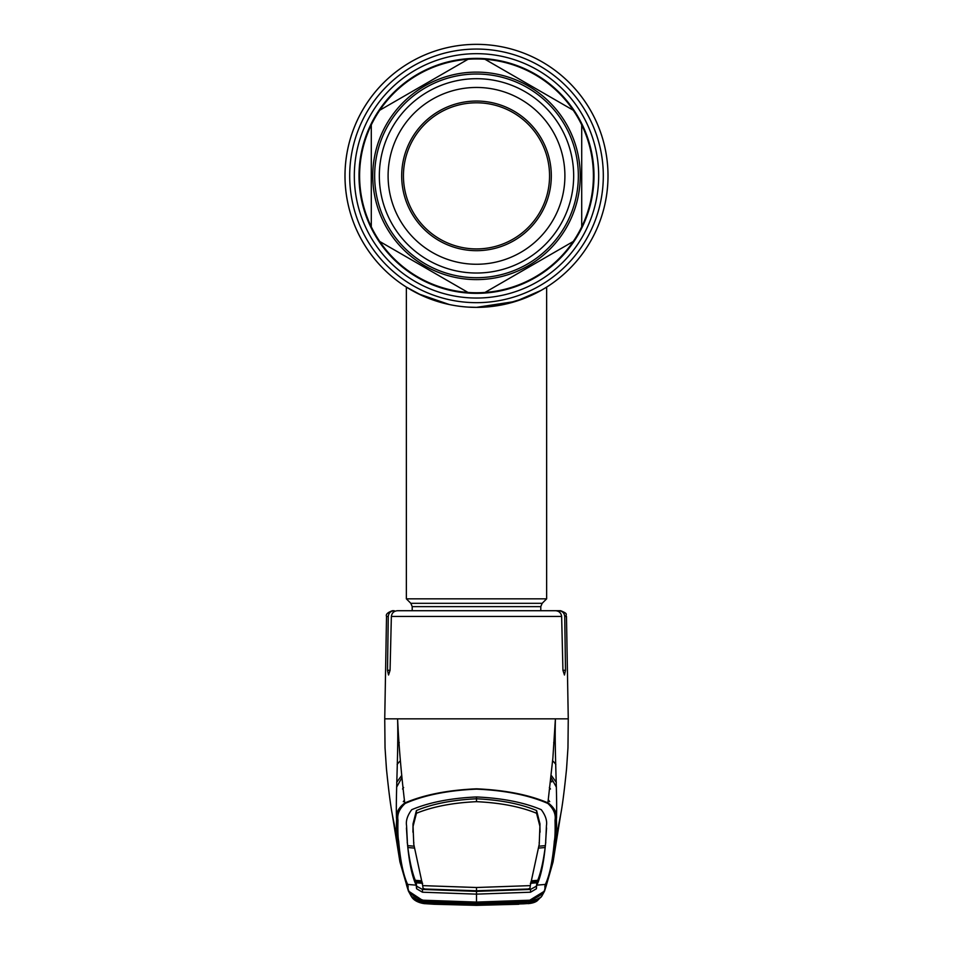 <?xml version="1.0" encoding="UTF-8"?>
<svg xmlns="http://www.w3.org/2000/svg" width="953" height="953" viewBox="0 0 953 953"><rect width="100%" height="100%" fill="white"/><g stroke="black" fill="none" stroke-linecap="round" stroke-linejoin="round"><path stroke-width="1.43" d="M406.359 287.103L411.827 290.367A131.514 131.514 0 0 1 476.5 44.35A131.514 131.514 0 0 1 608.014 175.864A131.514 131.514 0 0 1 476.5 307.366A131.514 131.514 0 0 1 344.986 175.864A131.514 131.514 0 0 1 476.5 44.35A131.514 131.514 0 0 1 545.247 287.973L545.247 287.973A131.514 131.514 0 0 1 543.544 288.997L546.641 287.103L546.641 598.841L406.359 598.841L406.359 287.103L422.286 295.68M438.13 301.648L449.125 304.495M467.971 307.092L476.464 307.366M481.408 307.283L488.877 306.783M503.934 304.483L508.056 303.531M511.654 302.589L513.19 302.149M517.134 300.934L517.765 300.731M520.278 299.873L523.006 298.873M525.067 298.075L503.815 304.507M448.792 304.424L441.346 302.589M497.18 305.734L476.5 307.366A131.514 131.514 0 0 1 414.746 291.975A131.514 131.514 0 0 0 490.39 306.64A131.514 131.514 0 0 1 476.5 307.366L515.668 301.398L541.173 290.367A131.514 131.514 0 0 1 534.74 293.774L535.657 293.31M359.019 175.864A117.481 117.481 0 0 0 476.5 293.345A117.481 117.481 0 0 0 593.981 175.864A117.481 117.481 0 0 0 476.5 58.383A117.481 117.481 0 0 0 359.019 175.864M449.292 304.531L418.284 293.786M443.097 303.054L449.351 304.531M503.708 304.531L515.728 301.386M521.184 299.552L526.02 297.693M526.509 297.491L528.307 296.74M541.03 290.451L545.247 287.973A131.514 131.514 0 0 1 543.544 288.997M573.229 110.226A116.897 116.897 0 0 0 484.982 59.277L573.229 110.226A116.897 116.897 0 0 1 581.711 124.903L581.711 226.814A116.897 116.897 0 0 1 573.229 241.502L484.982 292.452A116.897 116.897 0 0 1 468.018 292.452L379.77 241.502A116.897 116.897 0 0 1 371.289 226.814L371.289 124.903A116.897 116.897 0 0 0 371.289 226.814M581.711 226.814A116.897 116.897 0 0 0 581.711 124.903M484.982 292.452A116.897 116.897 0 0 0 573.229 241.502L572.396 241.979M379.77 241.502A116.897 116.897 0 0 0 468.018 292.452M566.344 123.985A103.746 103.746 0 0 1 528.379 265.708A103.746 103.746 0 0 1 386.656 227.731A103.746 103.746 0 0 1 424.621 86.02A103.746 103.746 0 0 1 566.344 123.985M560.65 127.273A97.17 97.17 0 0 1 525.079 260.014A97.17 97.17 0 0 1 392.35 224.443A97.17 97.17 0 0 1 427.921 91.714A97.17 97.17 0 0 1 560.65 127.273M553.062 131.657A88.403 88.403 0 0 1 520.695 252.414A88.403 88.403 0 0 1 399.938 220.06A88.403 88.403 0 0 1 432.305 99.303A88.403 88.403 0 0 1 553.062 131.657M411.708 213.269A74.81 74.81 0 0 1 439.095 111.072A74.81 74.81 0 0 1 541.292 138.459A74.81 74.81 0 0 1 513.905 240.656A74.81 74.81 0 0 1 411.708 213.269M413.233 212.388A73.059 73.059 0 0 1 439.964 112.585A73.059 73.059 0 0 1 539.767 139.329A73.059 73.059 0 0 1 513.036 239.132A73.059 73.059 0 0 1 413.233 212.388M468.018 59.277A116.897 116.897 0 0 0 379.77 110.226L468.018 59.277A116.897 116.897 0 0 1 484.982 59.277M371.289 124.903A116.897 116.897 0 0 1 379.77 110.226M476.5 887.505L476.5 890.769L424.788 889.006L423.025 888.22L422.703 885.635L476.5 887.505L530.309 885.623L539.243 844.215L539.982 823.904L536.587 810.538C520.552 803.855 500.528 799.948 476.5 798.793L476.5 796.958C502.302 798.126 523.9 802.378 541.292 809.693C545.533 815.458 547.26 820.736 546.45 825.524L545.7 841.833C544.02 861.726 541.054 876.152 536.813 885.146L545.366 884.432C549.678 875.164 552.669 860.714 554.336 841.046C555.063 838.032 555.301 831.064 555.039 820.152C556.004 814.35 553.598 808.775 547.844 803.45L552.871 758.111L555.408 718.848L385.238 718.848M388.264 616.46L386.525 616.46C385.596 614.447 387.537 612.529 392.362 610.718L394.22 610.718C390.67 611.016 388.693 612.934 388.264 616.46L387.502 670.293L388.55 675.01L390.063 670.293L391.361 616.46C391.874 612.886 393.958 610.968 397.604 610.718L555.396 610.718C559.042 610.968 561.114 612.886 561.639 616.46L562.937 670.293L564.45 675.01L565.498 670.293L564.736 616.46C564.319 612.934 562.341 611.028 558.78 610.718L547.558 610.718M397.877 740.981L399.295 742.637M401.463 775.766L396.686 782.377M396.603 787.19L401.678 778.065M551.322 778.053L556.397 787.19M404.406 800.139L403.298 801.652M550.679 780.364L551.763 781.925M556.314 782.377L551.537 775.766M411.398 896.439L424.847 903.647L414.912 899.942L414.198 898.774L423.168 900.776L408.408 891.031L399.938 861.941L397.127 839.712L393.089 818.508M518.813 904.254L476.5 905.35L518.813 904.254M541.137 897.107L528.153 903.647L528.76 902.193M408.408 891.031L406.681 885.516M423.311 901.05L476.5 902.884L529.832 900.776L476.5 902.682L423.215 900.204L476.5 902.098L529.797 900.204C540.804 896.511 545.819 891.937 544.83 886.493L545.366 884.432A1.751 1.751 -158.7 0 0 546.843 883.324L544.556 891.103L529.797 900.204M521.791 903.039L523.435 902.944L523.554 903.825L476.5 905.195L429.517 903.825L424.812 903.504L423.728 902.789L425.395 901.919L424.8 900.93L423.132 901.8L476.5 903.301L529.344 901.705L529.677 901.097L524.221 901.383L524.126 900.49M423.656 901.705L423.323 901.097L428.779 901.383L428.874 900.49M424.847 903.647L476.5 905.35L434.187 904.254L424.824 903.647L424.24 902.193M429.577 902.562L429.517 903.825L429.565 902.944L431.209 903.039M523.423 902.562L523.554 903.825L528.188 903.504L521.875 903.563L521.756 902.694L527.045 902.11L528.2 900.93L529.868 901.8L528.51 902.979M528.153 903.647L538.088 899.942L538.802 898.774L529.689 901.05M546.379 885.277L544.58 891.031M547.844 803.45C528.832 795.159 505.054 790.382 476.5 789.132C447.946 790.382 424.168 795.159 405.156 803.45C399.402 808.775 397.008 814.338 397.961 820.152C397.699 831.04 397.925 838.009 398.664 841.046C400.331 860.714 403.322 875.164 407.634 884.432L408.17 886.493C407.205 891.96 412.208 896.523 423.215 900.204M398.664 841.046L397.127 839.712C396.341 836.722 396.174 829.825 396.603 819.008C395.686 813.219 398.402 807.882 404.739 802.998C423.906 794.778 447.827 790.061 476.5 788.822C505.173 790.061 529.094 794.778 548.261 802.998C554.598 807.882 557.314 813.219 556.397 819.008C556.826 829.825 556.659 836.722 555.873 839.712L559.911 818.52M405.156 803.45L404.739 802.998C401.142 772.669 398.759 744.615 397.592 718.848C398.604 751.786 395.388 800.925 396.603 819.008L397.961 820.152M545.7 841.833L545.747 842.952M537.337 880.346L536.384 886.195L530.535 889.435L476.5 891.377L476.5 902.682M538.731 848.087L545.164 847.515C543.27 861.631 540.792 872.555 537.73 880.31L531.298 880.834M545.7 841.809L545.378 845.633L538.945 846.181M530.344 883.288L536.777 882.812L536.42 888.744L530.535 892.211L476.5 894.14L422.465 892.211L416.58 888.744L416.187 885.158L407.634 884.432A1.751 1.751 -21.3 0 1 406.157 883.324L399.938 861.941L392.005 812.742M539.243 844.215L539.184 842.369M546.545 827.966L545.664 841.201M540.065 832.183L539.934 826.406L536.551 813.266L536.587 810.538M536.551 813.266C520.409 806.667 500.396 802.795 476.5 801.676C452.604 802.795 432.591 806.667 416.449 813.266L416.413 810.538C432.448 803.855 452.472 799.948 476.5 798.793L476.5 801.676M422.703 885.635L413.757 844.215L413.066 826.406L416.449 813.266M412.935 832.183L413.018 823.904L416.413 810.538M530.297 885.635L529.975 888.22L528.212 889.006L476.5 890.769L476.5 891.377L422.465 889.435L422.465 892.211M422.655 883.288L416.223 882.812L416.616 886.195L422.465 889.435M422.072 881.823L415.639 881.311L416.187 885.158C411.946 876.152 408.98 861.726 407.3 841.833L407.253 842.952M415.639 881.311L415.663 880.346M414.269 848.087L407.836 847.515C409.73 861.631 412.208 872.555 415.27 880.31L421.702 880.834M407.3 841.809L407.622 845.633L414.055 846.181M406.454 827.966L407.3 841.833M476.5 796.958C450.698 798.126 429.1 802.378 411.708 809.693C407.467 815.458 405.74 820.736 406.55 825.524L407.336 841.201M407.836 847.515L407.872 845.656M413.757 844.215L413.816 842.369M545.164 847.515L545.128 845.656M537.361 881.311L530.928 881.823M554.336 841.046L555.873 839.712L553.062 861.941L546.391 885.206M546.403 885.134L544.83 886.493M567.762 718.848L555.408 718.848C554.384 752.274 557.576 798.102 556.397 819.008L555.039 820.152M549.702 801.652L548.594 800.139M555.122 740.981L553.705 742.637M558.78 610.718L560.638 610.718C569.56 614.28 564.807 614.506 566.475 616.46L564.736 616.46M409.397 610.718L403.31 610.718M521.875 903.563L476.5 904.873L431.125 903.563L431.244 902.694L425.526 901.693M423.728 902.789L423.132 901.8M423.323 901.097L415.46 899.561L416.175 900.728L424.812 903.48L476.5 905.171L528.188 903.48L536.825 900.728L537.444 899.382M428.779 901.383L476.5 902.908L428.79 901.359M524.221 901.383L476.5 902.908L524.21 901.359M522.613 901.014L522.816 901.883M430.387 901.014L430.184 901.883M431.125 903.563L424.49 902.979M431.268 901.955L431.244 902.694L476.5 903.992L521.756 902.694L521.732 901.955M529.677 901.097L537.54 899.561M529.272 902.789L527.474 901.693M598.675 175.864A122.175 122.175 0 0 1 476.5 298.039A122.175 122.175 0 0 1 354.325 175.864A122.175 122.175 0 0 1 476.5 53.678A122.175 122.175 0 0 1 598.675 175.864M603.309 175.864A126.809 126.809 0 0 1 476.5 302.673A126.809 126.809 0 0 1 349.691 175.864A126.809 126.809 0 0 1 476.5 49.056A126.809 126.809 0 0 1 603.309 175.864M411.791 290.355A131.514 131.514 0 0 1 476.5 44.35A131.514 131.514 0 0 1 545.247 287.973M541.173 290.367A131.514 131.514 0 0 1 534.74 293.774M412.208 610.718L412.208 606.632L540.792 606.632L542.162 603.32L546.641 598.841M412.208 606.632L410.838 603.32L542.162 603.32M388.3 226.778A101.84 101.84 0 0 1 425.574 87.664A101.84 101.84 0 0 1 564.7 124.938A101.84 101.84 0 0 1 527.426 264.064A101.84 101.84 0 0 1 388.3 226.778M561.639 616.46L391.361 616.46M397.151 764.473A26.303 25.755 180 0 1 400.296 760.875M539.982 823.904L539.934 826.406M413.018 823.904L413.066 826.406M530.535 889.435L530.535 892.211M536.384 886.195L536.42 888.744M416.616 886.195L416.58 888.744M406.597 885.134L408.17 886.493M555.849 764.473A26.303 25.755 -0 0 0 552.704 760.863M390.063 670.293L387.502 670.293M565.498 670.293L562.937 670.293M476.5 902.431L476.5 903.301L430.196 901.883M476.5 904.873L476.5 903.313L522.804 901.883M410.838 603.32L406.359 598.841M540.792 610.718L540.792 606.632M386.525 616.46L384.738 718.848L385.036 747.819L386.441 768.761C388.776 791.931 390.885 807.941 392.755 816.781L394.387 825.012M402.535 789.013L403.631 787.5M549.369 787.5L550.465 789.013M541.638 896.38L537.123 900.859C535.169 902.336 532.191 903.265 528.176 903.647M408.444 891.103L411.196 896.142M411.362 896.38C414.96 903.277 426.527 903.885 424.824 903.647M541.804 896.142L544.556 891.103M406.609 885.206L406.157 883.324M558.613 825.012L560.245 816.781C562.115 807.941 564.224 791.931 566.558 768.761L567.964 747.819L568.262 718.848L566.475 616.46M546.843 883.324L553.062 861.941L560.995 812.742"/></g></svg>
